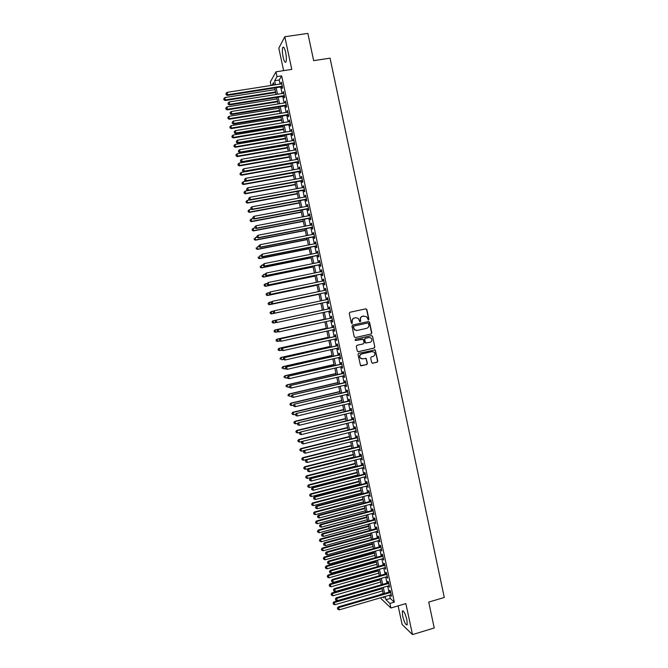 <?xml version="1.0" encoding="UTF-8"?>
<svg xmlns="http://www.w3.org/2000/svg" width="668" height="668" viewBox="0 0 668 668"><rect width="100%" height="100%" fill="white"/><g stroke="black" fill="none" stroke-linecap="round" stroke-linejoin="round"><path stroke-width="1" d="M368.427 319.972L368.903 319.204L366.849 309.551L365.78 308.833L349.94 312.273L349.247 313.375L351.318 323.07L352.069 323.571L352.286 321.542C352.078 319.738 352.813 318.561 354.483 318.01L355.81 317.717L358.34 318.419L359.71 321.617L360.745 320.999L360.478 319.747C360.269 317.943 361.004 316.766 362.674 316.214L366.473 316.599L368.427 319.972M368.243 319.98L368.652 319.229L366.607 309.593L365.68 308.85M351.894 323.588L352.286 321.542M360.085 321.784L360.478 319.747M406.929 619.962C405.167 613.349 403.631 610.377 402.32 611.053L402.595 615.888C404.34 622.459 405.877 625.432 407.213 624.797L406.929 619.962M285.645 52.396C284.568 47.937 283.599 46.317 282.731 47.537C282.13 49.499 282.238 52.655 283.082 57.014C284.151 61.456 285.119 63.068 285.988 61.865C286.597 59.928 286.48 56.772 285.645 52.396M371.65 362.515L372.719 363.217L377.128 362.198L377.804 361.096L375.274 349.94L358.691 353.305L358.006 354.416L360.528 365.588L366.724 364.611L367.4 363.501L366.181 358.457L362.699 358.825L360.469 358.148C359.309 356.278 359.701 354.883 361.664 353.965L372.051 351.593L374.214 352.211C375.441 354.082 375.065 355.485 373.086 356.436L371.358 356.837L370.673 357.939L371.65 362.515M389.594 595.155L390.296 598.436L394.337 602.152L389.92 603.455L390.897 608.005L381.253 598.812L381.002 597.66M271.058 85.471L270.306 81.964L275.984 71.81L291.774 69.388L284.802 36.74L307.864 33.4L313.659 60.654L330.059 58.166L444.278 597.484L428.731 602.102L434.233 627.987L412.49 634.6L405.868 603.58L390.897 608.005M275.984 71.81L277.003 76.586L274.64 80.719L275.508 84.778M394.337 602.152L281.662 75.868L277.003 76.586M371.141 334.025L371.817 332.923L369.546 322.218L368.477 321.508L352.654 324.999L351.961 326.101L354.257 336.856L355.334 337.565L371.141 334.025L371.567 332.94L369.295 322.243L368.435 321.517M372.544 336.33L374.815 347.018L374.13 348.12L358.349 351.719L357.28 351.009L356.294 346.416L356.979 345.306L363.4 343.853L364.085 342.751L363.175 339.227L355.677 340.496L355.1 340.329L355.409 339.219L371.475 335.612L372.544 336.33L374.815 347.018M398.145 605.868L402.128 624.505L412.49 634.6M284.802 36.74L278.815 48.146L283.624 70.633M281.838 86.832L282.188 88.485L282.597 87.817L281.387 82.139L281.203 83.884M283.858 96.267L284.209 97.912L284.626 97.277L283.407 91.599L283.232 93.345M285.879 105.686L286.23 107.339L286.647 106.721L285.436 101.052L285.253 102.797M287.891 115.105L288.242 116.75L288.668 116.165L287.457 110.504L287.282 112.241M289.912 124.515L290.263 126.16L290.689 125.592L289.478 119.939L289.302 121.676M291.924 133.917L292.275 135.562L292.709 135.019L291.498 129.367L291.323 131.103M293.937 143.311L294.287 144.956L294.73 144.43L293.519 138.785L293.336 140.522M295.941 152.696L296.3 154.333L296.742 153.84L295.532 148.196L295.356 149.933M297.953 162.073L298.304 163.71L298.755 163.243L297.544 157.606L297.369 159.343M299.957 171.442L300.308 173.079L300.767 172.636L299.556 167L299.381 168.737M301.969 180.803L302.32 182.439L302.779 182.022L301.569 176.385L301.393 178.131M303.965 190.155L304.316 191.791L304.783 191.39L303.581 185.771L303.397 187.508M305.969 199.507L306.32 201.135L306.787 200.759L305.585 195.139L305.117 195.532L305.41 196.876M307.973 208.842L308.324 210.478L308.791 210.119L307.589 204.508L307.121 204.876L307.414 206.245M309.969 218.169L310.319 219.805L310.795 219.48L309.593 213.869L309.117 214.211L309.418 215.605M311.964 227.496L312.315 229.124L312.799 228.823L311.597 223.212L311.121 223.529L311.422 224.949M313.96 236.806L314.311 238.443L314.795 238.159L313.601 232.556L313.117 232.848L313.426 234.293M315.956 246.116L316.306 247.744L316.799 247.486L315.597 241.891L315.104 242.158L315.421 243.628M317.943 255.418L318.294 257.038L318.795 256.804L317.592 251.218L317.1 251.46L317.417 252.955M319.939 264.703L320.281 266.332L320.79 266.123L319.588 260.537L319.095 260.762L319.413 262.274M321.926 273.989L322.277 275.617L322.778 275.425L321.584 269.847L321.083 270.047L321.408 271.584M323.913 283.265L324.264 284.885L324.773 284.727L323.579 279.149L323.07 279.324L323.404 280.886M325.901 292.534L326.243 294.154L326.761 294.012L325.566 288.442L325.057 288.593L325.391 290.179M327.879 301.794L328.23 303.414L328.748 303.297L327.554 297.728L327.036 297.861L327.378 299.464M329.867 311.063L330.209 312.666L330.735 312.574L329.541 307.004L329.023 307.113L329.366 308.733M331.854 320.331L332.188 321.909L332.722 321.834L331.528 316.281L331.002 316.365L331.345 317.985M333.833 329.591L334.167 331.144L334.701 331.094L333.516 325.541L332.981 325.6L333.324 327.22M335.82 338.843L336.146 340.371L336.689 340.346L335.495 334.802L334.96 334.835L335.303 336.455M337.799 348.095L338.117 349.589L338.668 349.589L337.474 344.045L336.931 344.062L337.282 345.673M339.778 357.33L340.096 358.808L340.647 358.825L339.453 353.288L338.91 353.28L339.252 354.892M341.757 366.565L342.066 368.01L342.617 368.06L341.431 362.524L340.88 362.49L341.223 364.102M343.728 375.783L344.037 377.211L344.596 377.278L343.41 371.742L342.851 371.692L343.193 373.303M345.707 385.002L345.999 386.396L346.567 386.488L345.381 380.96L344.822 380.885L345.164 382.497M347.677 394.204L347.97 395.581L348.537 395.69L347.36 390.17L346.792 390.07L347.135 391.682M349.648 403.405L349.932 404.758L350.508 404.891L349.331 399.372L348.754 399.247L349.097 400.858M351.618 412.599L351.902 413.918L352.479 414.076L351.293 408.565L350.717 408.424L351.067 410.027M353.581 421.784L354.441 423.261L353.263 417.75L352.687 417.584L353.03 419.187M355.551 430.96L356.411 432.438L355.226 426.935L354.641 426.743L354.984 428.347M357.514 440.128L358.374 441.606L357.196 436.104L356.603 435.887L356.946 437.49M359.476 449.288L360.336 450.766L359.159 445.272L358.566 445.03L358.908 446.633M361.438 458.448L362.29 459.918L361.121 454.424L360.52 454.165L360.862 455.76M363.392 467.592L364.252 469.061L363.075 463.575L362.474 463.291L362.816 464.886M365.354 476.727L366.206 478.196L365.037 472.71L364.427 472.41L364.77 474.004M367.308 485.861L368.16 487.323L366.991 481.845L366.381 481.519L366.715 483.114M369.262 494.988L370.114 496.441L368.945 490.972L368.327 490.621L368.669 492.216M371.216 504.098L372.068 505.559L370.899 500.09L370.272 499.714L370.615 501.309M373.161 513.208L374.022 514.661L372.853 509.2L372.226 508.807L372.56 510.394M375.115 522.309L375.967 523.762L374.798 518.301L374.163 517.884L374.506 519.479M377.061 531.402L377.913 532.855L376.744 527.403L376.109 526.96L376.451 528.547M379.006 540.487L379.858 541.94L378.689 536.487L378.055 536.028L378.389 537.615M380.952 549.564L381.804 551.016L380.635 545.564L379.992 545.08L380.334 546.666M382.898 558.64L383.749 560.085L382.58 554.64L381.929 554.131L382.271 555.718M384.835 567.7L385.686 569.144L384.526 563.708L383.866 563.174L384.209 564.761M386.78 576.76L387.624 578.196L386.463 572.76L385.803 572.209L386.146 573.795M388.718 585.803L389.561 587.239L388.4 581.811L387.741 581.244L388.075 582.822M281.662 75.868L279.224 80.01L280.092 84.059M280.727 87.007L282.121 93.52M282.748 96.442L284.142 102.972M284.768 105.87L286.171 112.424M286.781 115.288L288.192 121.86M288.801 124.699L290.213 131.287M290.814 134.101L292.233 140.714M292.826 143.503L294.246 150.133M294.839 152.888L296.266 159.535M296.851 162.266L298.279 168.937M298.855 171.643L300.291 178.323M300.859 181.003L302.295 187.708M302.863 190.363L304.307 197.085M304.867 199.707L306.311 206.454M306.871 209.051L308.324 215.814M308.866 218.386L310.319 225.166M310.87 227.704L312.323 234.51M312.866 237.023L314.327 243.845M314.862 246.333L316.323 253.172M316.849 255.635L318.319 262.491M318.845 264.929L320.314 271.809M320.832 274.214L322.31 281.111M322.819 283.491L324.306 290.405M324.807 292.768L326.293 299.698M326.794 302.028L328.28 308.967M328.781 311.296L330.259 318.219M330.76 320.565L332.238 327.462M332.748 329.833L334.217 336.697M334.735 339.085L336.196 345.915M336.714 348.337L338.167 355.134M338.693 357.58L340.146 364.352M340.672 366.807L342.116 373.554M342.651 376.034L344.087 382.747M344.621 385.252L346.057 391.932M346.592 394.462L348.02 401.117M348.571 403.664L349.982 410.286M350.533 412.857L351.952 419.454M352.504 422.051L353.915 428.605M354.474 431.227L355.869 437.757M356.436 440.396L357.831 446.9M358.399 449.564L359.785 456.035M360.361 458.716L361.739 465.162M362.323 467.867L363.693 474.28M364.277 477.01L365.646 483.39M366.239 486.145L367.6 492.5M368.193 495.272L369.546 501.593M370.147 504.39L371.491 510.686M372.101 513.5L373.437 519.762M374.047 522.601L375.383 528.839M376 531.695L377.328 537.907M377.946 540.788L379.265 546.967M379.892 549.864L381.211 556.018M381.837 558.941L383.148 565.061M383.774 568L385.085 574.096M385.72 577.06L387.014 583.122M387.657 586.112L388.951 592.149M390.655 594.846L391.498 596.282L390.337 590.854L389.669 590.261L390.012 591.84M383.173 593.585L380.309 594.42M385.236 596.432L385.937 599.714L389.92 603.455M276.143 87.725L277.537 94.246M278.164 97.177L279.566 103.715M280.193 106.613L281.595 113.168M282.213 116.04L283.624 122.62M284.234 125.467L285.645 132.064M286.255 134.878L287.666 141.491M288.267 144.288L289.695 150.918M290.288 153.682L291.707 160.337M292.3 163.076L293.728 169.747M294.312 172.453L295.749 179.149M296.316 181.83L297.761 188.543M298.329 191.198L299.773 197.928M300.333 200.559L301.786 207.305M302.345 209.902L303.79 216.674M304.349 219.246L305.802 226.034M306.345 228.581L307.806 235.395M308.349 237.908L309.81 244.739M310.344 247.235L311.814 254.074M312.34 256.545L313.818 263.409M314.336 265.847L315.814 272.728M316.331 275.141L317.809 282.046M318.327 284.434L319.805 291.348M320.314 293.711L321.801 300.65M322.302 302.988L323.796 309.935M324.297 312.265L325.775 319.195M326.285 321.55L327.763 328.447M328.272 330.819L329.75 337.691M330.259 340.087L331.729 346.926M332.246 349.347L333.708 356.153M334.225 358.599L335.687 365.371M336.213 367.843L337.657 374.589M338.192 377.078L339.636 383.791M340.171 386.304L341.607 392.993M342.15 395.523L343.577 402.178M344.12 404.733L345.548 411.363M346.099 413.935L347.51 420.539M348.07 423.136L349.481 429.708M350.04 432.321L351.443 438.868M352.011 441.506L353.405 448.019M353.982 450.683L355.368 457.162M355.944 459.843L357.33 466.297M357.906 469.003L359.284 475.424M359.868 478.154L361.238 484.55M361.831 487.298L363.192 493.66M363.793 496.433L365.145 502.77M365.747 505.559L367.099 511.863M367.701 514.686L369.053 520.957M369.654 523.795L370.999 530.041M371.608 532.905L372.944 539.118M373.562 541.999L374.89 548.186M375.508 551.092L376.835 557.246M377.462 560.176L378.773 566.297M379.407 569.245L380.71 575.348M381.353 578.313L382.655 584.383M383.29 587.372L384.593 593.418M274.072 85.003L273.554 82.607L272.001 85.32M383.106 597.05L384.125 598.002L383.866 596.825M383.223 593.819L381.929 587.773M381.286 584.784L379.983 578.705M379.349 575.741L378.038 569.637M377.403 566.689L376.092 560.561M375.458 557.63L374.138 551.476M373.521 548.57L372.193 542.383M371.567 539.494L370.239 533.281M369.621 530.417L368.285 524.171M367.676 521.332L366.331 515.053M365.722 512.239L364.369 505.935M363.768 503.138L362.415 496.8M361.814 494.028L360.453 487.665M359.86 484.91L358.491 478.513M357.906 475.783L356.528 469.362M355.944 466.648L354.558 460.202M353.982 457.513L352.595 451.034M352.019 448.362L350.625 441.857M350.057 439.21L348.654 432.672M348.095 430.05L346.684 423.479M346.124 420.873L344.705 414.277M344.154 411.697L342.734 405.067M342.183 402.512L340.755 395.857M340.212 393.318L338.776 386.63M338.242 384.117L336.797 377.403M336.263 374.915L334.818 368.16M334.284 365.697L332.831 358.916M332.305 356.47L330.844 349.665M330.326 347.243L328.856 340.396M328.347 338L326.869 331.128M326.36 328.756L324.882 321.851M324.372 319.496L322.886 312.566M322.385 310.236L320.899 303.289M320.398 300.951L318.903 294.012M318.402 291.649L316.916 284.727M316.407 282.339L314.92 275.433M314.403 273.02L312.925 266.131M312.407 263.693L310.929 256.829M310.403 254.358L308.933 247.511M308.399 245.022L306.929 238.192M306.395 235.67L304.934 228.857M304.383 226.31L302.93 219.521M302.379 216.95L300.926 210.178M300.366 207.573L298.913 200.817M298.354 198.196L296.909 191.457M296.341 188.802L294.897 182.088M294.321 179.408L292.885 172.711M292.3 169.998L290.872 163.326M290.288 160.587L288.86 153.932M288.267 151.168L286.839 144.53M286.238 141.741L284.819 135.12M284.217 132.306L282.798 125.701M282.188 122.862L280.777 116.274M280.159 113.401L278.756 106.847M278.13 103.941L276.727 97.403M276.101 94.472L274.707 87.951M279.224 80.01L274.64 80.719M390.296 598.436L385.937 599.714M280.977 82.824L281.512 82.74M282.998 92.259L283.533 92.176M285.019 101.686L285.553 101.603M287.04 111.105L287.566 111.022M289.052 120.516L289.586 120.432M291.064 129.926L291.599 129.834M293.077 139.32L293.611 139.228M295.089 148.705L295.623 148.613M297.101 158.091L297.627 157.999M299.105 167.459L299.64 167.367M301.109 176.828L301.644 176.728M303.122 186.18L303.648 186.088M305.117 195.532L305.652 195.432M307.121 204.876L307.647 204.775M309.117 214.211L309.651 214.111M311.121 223.529L311.647 223.429M313.117 232.848L313.643 232.748M315.104 242.158L315.638 242.058M317.1 251.46L317.626 251.36M319.095 260.762L319.613 260.654M321.083 270.047L321.609 269.939M323.07 279.324L323.596 279.216M325.057 288.593L325.575 288.484M327.036 297.861L327.562 297.744M330.209 312.666L330.735 312.549M332.188 321.909L332.714 321.792M334.167 331.144L334.693 331.027M336.146 340.371L336.664 340.254M338.117 349.589L338.643 349.473M340.096 358.808L340.613 358.683M342.066 368.01L342.584 367.893M344.037 377.211L344.554 377.086M345.999 386.396L346.525 386.279M347.97 395.581L348.487 395.456M349.932 404.758L350.45 404.633M351.902 413.918L352.412 413.793M353.856 423.078L354.374 422.953M355.819 432.229L356.336 432.104M357.781 441.373L358.298 441.247M359.735 450.516L360.252 450.382M361.689 459.642L362.206 459.509M363.642 468.761L364.16 468.627M365.596 477.879L366.114 477.745M367.55 486.98L368.06 486.847M369.496 496.082L370.014 495.948M371.441 505.175L371.959 505.033M373.387 514.251L373.905 514.118M375.332 523.328L375.842 523.194M377.278 532.396L377.787 532.262M379.215 541.464L379.725 541.322M381.152 550.515L381.67 550.374M383.09 559.559L383.607 559.417M385.027 568.602L385.536 568.451M386.964 577.628L387.473 577.486M388.901 586.654L389.402 586.504M390.83 595.672L391.339 595.522M360.236 319.772C360.035 317.976 360.762 316.799 362.423 316.248L363.743 315.964M352.053 321.575C351.844 319.772 352.579 318.594 354.249 318.043L355.576 317.751M355.334 337.565L370.89 334.042M368.527 323.487L367.784 322.986L353.898 326.059L353.414 326.836L354.541 329.691L357.138 330.443L366.623 328.33C368.285 327.779 369.02 326.602 368.811 324.807L368.527 323.487M356.645 330.51L354.307 329.716L353.18 326.852L353.656 326.084L367.534 323.02M358.031 351.727L373.88 348.128L374.556 347.018M362.398 338.985L355.677 340.496M370.047 342.35C372.043 341.39 372.41 339.97 371.141 338.1L369.012 337.499L365.354 338.325L364.67 339.428L365.58 342.943L370.047 342.35M366.097 343.193L365.07 342.475L364.427 339.436L365.104 338.334L368.761 337.515M372.293 336.338L371.491 335.612M361.972 358.875L360.227 358.14C359.067 356.269 359.467 354.875 361.421 353.956L371.8 351.585M360.987 365.855L366.473 364.594L367.158 363.484L366.181 358.908L365.454 358.198M372.352 363.225L376.869 362.19L377.545 361.079L375.282 350.416L374.531 349.698M275.066 89.637L224.966 97.545L225.208 100.517L275.684 92.518M224.03 99.565L223.83 98.63L223.93 99.816L225.475 99.891L275.558 91.959M223.83 98.63L224.966 97.545M225.208 100.517L223.93 99.816M282.247 86.164L227.629 94.747L227.112 92.351L281.737 83.801M282.372 86.748L227.354 95.399L227.629 94.747L226.16 94.422L225.951 93.462L226.16 94.422M226.051 94.681L227.354 95.399M227.112 92.351L225.951 93.462M277.053 98.914L226.995 106.93L227.237 109.886L277.663 101.77M226.068 108.951L225.867 108.016L225.959 109.193L227.504 109.276L277.554 101.235M225.867 108.016L226.995 106.93M227.237 109.886L225.959 109.193M279.04 108.183L229.032 116.316L229.266 119.238L279.65 111.013M228.105 118.328L227.897 117.393L227.997 118.562L229.541 118.653L279.541 110.504M227.897 117.393L229.032 116.316M229.266 119.238L227.997 118.562M281.028 117.443L231.07 125.684L231.295 128.59L281.629 120.248M230.134 127.697L229.934 126.753L230.026 127.914L231.571 128.031L281.529 119.764M229.934 126.753L231.07 125.684M231.295 128.59L230.026 127.914M283.015 126.703L233.099 135.053L233.324 137.925L283.608 129.475M232.163 137.057L231.963 136.122L232.055 137.266L233.608 137.391L283.508 129.016M231.963 136.122L233.099 135.053M233.324 137.925L232.055 137.266M284.267 95.624L229.709 104.333L229.191 101.937L283.766 93.261M284.393 96.175L229.433 104.959L229.709 104.333L228.239 103.999L228.03 103.039L228.239 103.999M228.13 104.25L229.433 104.959M229.191 101.937L228.03 103.039M286.296 105.068L231.788 113.902L231.262 111.514L285.787 102.705M286.413 105.602L231.495 114.512L231.788 113.902L230.31 113.568L230.109 112.608L230.31 113.568M230.201 113.811L231.495 114.512M231.262 111.514L230.109 112.608M288.317 114.512L233.858 123.471L233.341 121.075L287.808 112.149M288.426 115.021L233.566 124.048L233.858 123.471L232.389 123.129L232.18 122.177L232.389 123.129M232.272 123.363L233.566 124.048M233.341 121.075L232.18 122.177M290.338 123.947L235.929 133.024L235.412 130.636L289.837 121.584M290.438 124.423L235.629 133.583L235.929 133.024L234.46 132.681L234.251 131.73L234.46 132.681M234.343 132.907L235.629 133.583M235.412 130.636L234.251 131.73M285.002 135.946L235.128 144.413L235.345 147.261L285.587 138.694M234.192 146.409L233.992 145.474L234.076 146.609L235.629 146.751L285.495 138.259M233.992 145.474L235.128 144.413M235.345 147.261L234.076 146.609M292.359 133.366L238 142.576L237.482 140.188L291.849 131.012M292.45 133.825L237.699 143.111L238 142.576L236.522 142.226L236.322 141.274L236.522 142.226M236.405 142.443L237.699 143.111M237.482 140.188L236.322 141.274M286.981 145.181L237.157 153.757L237.365 156.579L287.566 147.904M236.221 155.753L236.013 154.817L236.105 155.945L237.658 156.095L287.474 147.494M236.013 154.817L237.157 153.757M237.365 156.579L236.105 155.945M294.371 142.785L240.062 152.12L239.545 149.732L293.87 140.43M294.463 143.219L239.762 152.621L240.062 152.12L238.593 151.77L238.384 150.809L238.593 151.77M238.476 151.97L239.762 152.621M239.545 149.732L238.384 150.809M288.96 154.417L239.177 163.101L239.386 165.898L289.536 157.114M238.242 165.088L238.042 164.153L238.125 165.272L239.687 165.439L289.453 156.721M238.042 164.153L239.177 163.101M239.386 165.898L238.125 165.272M296.392 152.195L242.133 161.648L241.616 159.268L295.882 149.841M296.475 152.605L241.816 162.132L242.133 161.648L240.655 161.297L240.455 160.345L240.655 161.297M240.538 161.489L241.816 162.132M241.616 159.268L240.455 160.345M290.939 163.635L241.206 172.436L241.407 175.208L291.515 166.307M240.263 174.415L240.062 173.48L240.146 174.59L241.707 174.766L291.432 165.94M240.062 173.48L241.206 172.436M241.407 175.208L240.146 174.59M298.404 161.598L244.196 171.175L243.678 168.795L297.895 159.251M298.487 161.982L243.878 171.634L244.196 171.175L242.726 170.816L242.517 169.864L242.726 170.816M242.601 171L243.878 171.634M243.678 168.795L242.517 169.864M292.918 172.853L243.227 181.763L243.419 184.51L293.486 175.5M242.292 183.733L242.083 182.807L242.167 183.9L243.728 184.092L293.411 175.158M242.083 182.807L243.227 181.763M243.419 184.51L242.167 183.9M300.416 170.991L246.258 180.694L245.74 178.314L299.907 168.645M300.491 171.35L245.933 181.128L246.258 180.694L244.78 180.327L244.58 179.375L244.78 180.327M244.655 180.502L245.933 181.128M245.74 178.314L244.58 179.375M247.945 190.589L245.248 191.081L245.44 193.803L295.456 184.677M244.313 193.044L244.104 192.117L244.187 193.202L245.749 193.411L295.381 184.36M244.104 192.117L245.248 191.081M245.44 193.803L244.187 193.202M302.42 180.377L248.321 190.205L247.803 187.825L301.919 178.03M302.495 180.711L247.987 190.614L248.321 190.205L246.843 189.837L246.642 188.885L246.843 189.837M246.717 189.996L247.987 190.614M247.803 187.825L246.642 188.885M249.732 199.941L247.269 200.392L247.452 203.089L297.419 193.854M246.325 202.354L246.125 201.419L246.2 202.496L247.77 202.721L297.36 193.561M246.125 201.419L247.269 200.392M247.452 203.089L246.2 202.496M304.433 189.754L250.375 199.707L249.865 197.327L303.932 187.407M304.499 190.063L250.041 200.083L250.375 199.707L248.905 199.331L248.696 198.379L248.905 199.331M248.772 199.481L250.041 200.083M249.865 197.327L248.696 198.379M251.502 209.276L249.281 209.694L249.465 212.366L299.389 203.022M248.346 211.647L248.145 210.721L248.212 211.789L249.79 212.023L299.331 202.755M248.145 210.721L249.281 209.694M249.465 212.366L248.212 211.789M306.437 199.122L252.437 209.193L251.919 206.821L305.936 196.784M306.495 199.406L252.095 209.552L252.437 209.193L250.959 208.817L250.75 207.873L250.959 208.817M250.826 208.967L252.095 209.552M251.919 206.821L250.75 207.873M253.272 218.62L251.302 218.987L251.477 221.634L301.351 212.182M250.358 220.941L250.158 220.014L250.224 221.066L251.803 221.308L301.301 211.931M250.158 220.014L251.302 218.987M251.477 221.634L250.224 221.066M255.042 227.947L253.314 228.281L253.481 230.894L303.314 221.333M252.37 230.218L252.17 229.291L252.237 230.343L253.815 230.602L303.272 221.108M252.17 229.291L253.314 228.281M253.481 230.894L252.237 230.343M256.955 237.24L255.326 237.557L255.485 240.154L305.276 230.477M254.383 239.495L254.182 238.568L254.249 239.603L255.827 239.879L305.234 230.276M255.485 240.154L254.249 239.603M258.967 246.509L257.33 246.826L257.497 249.398L307.238 239.612M256.395 248.763L256.195 247.836L256.253 248.863L257.84 249.147L307.196 239.436M257.497 249.398L256.253 248.863M260.971 255.769L259.343 256.094L259.501 258.633L309.192 248.738M258.399 258.015L258.199 257.096L258.265 258.115L259.844 258.407L309.167 248.588M259.501 258.633L258.265 258.115M262.975 265.021L261.347 265.346L261.497 267.868L311.154 257.865M260.411 267.267L260.211 266.348L260.269 267.35L261.856 267.659L311.129 257.739M261.497 267.868L260.269 267.35M264.979 274.264L263.359 274.598L263.501 277.095L313.108 266.975M262.415 276.51L262.215 275.592L262.274 276.585L263.86 276.911L313.083 266.874M263.501 277.095L262.274 276.585M267.083 283.483L265.363 283.842L265.497 286.305L315.062 276.084M264.419 285.745L264.219 284.827L264.269 285.812L265.864 286.146L315.046 276.001M264.069 284.894L264.996 284L264.219 284.827M265.497 286.305L264.269 285.812M269.363 292.659L267.359 293.077L267.492 295.515L317.016 285.186M266.415 294.972L266.215 294.054L266.273 295.031L267.86 295.381L316.999 285.127M266.073 294.112L267 293.219L266.215 294.054M267.492 295.515L266.273 295.031M269.488 304.717L318.962 294.271L269.488 304.717L268.269 304.241L268.219 303.272L268.269 304.241M271.634 301.819L269.363 302.295L269.864 304.6L268.419 304.199M268.068 303.322L269.363 302.295L268.219 303.272M273.897 310.979L271.358 311.513L271.484 313.91L320.916 303.356M270.415 313.409L270.214 312.49L270.264 313.442L271.859 313.818L320.907 303.347M270.064 312.524L271.358 311.513L270.214 312.49M271.484 313.91L270.264 313.442M272.21 321.692L272.41 322.611L272.21 321.692L273.362 320.724L322.377 310.177L272.978 320.799L273.855 323.028L276.402 322.477M272.41 322.611L273.855 323.028L272.26 322.644M272.06 321.726L272.978 320.799M324.322 319.237L274.966 329.975L275.851 332.23L278.122 331.737M324.322 319.271L275.358 329.934L274.055 330.911L274.406 331.812L274.206 330.894M274.406 331.812L275.851 332.23L274.256 331.829M274.055 330.911L274.966 329.975M326.268 328.305L276.961 339.152L277.846 341.423L279.842 340.981M326.276 328.355L277.345 339.127L276.043 340.087L276.402 340.997L276.201 340.079M276.402 340.997L277.846 341.423L276.243 341.006M276.043 340.087L276.961 339.152M328.205 337.357L278.948 348.32L279.842 350.608L281.554 350.224M328.222 337.44L279.341 348.312L278.038 349.264L278.389 350.182L278.189 349.264M278.389 350.182L279.842 350.608L278.23 350.182M278.038 349.264L278.948 348.32M330.151 346.408L280.927 357.472L281.829 359.785L283.441 359.426M330.167 346.508L281.328 357.489L280.026 358.432L280.385 359.359L280.184 358.44M280.026 358.432L280.927 357.472M332.088 355.451L282.915 366.623L283.816 368.953L285.428 368.586M332.113 355.576L283.324 366.665L282.013 367.592L282.372 368.519L282.172 367.609M282.013 367.592L282.915 366.623M334.025 364.486L284.894 375.767L285.804 378.121L287.415 377.746M334.058 364.636L285.303 375.825L283.992 376.735L284.359 377.679L284.159 376.769M283.992 376.735L284.894 375.767M335.962 373.512L286.881 384.902L287.791 387.273L289.394 386.897M335.996 373.679L287.29 384.985L285.979 385.879L286.338 386.83L286.146 385.92M285.979 385.879L286.881 384.902M337.899 382.53L288.86 394.028L289.77 396.425L291.382 396.041M337.941 382.722L289.277 394.137L287.958 395.022L288.325 395.974L288.125 395.064M287.958 395.022L288.86 394.028M339.828 391.54L290.839 403.146L291.757 405.559L293.444 405.159M339.878 391.757L291.256 403.28L289.937 404.148L290.304 405.109L290.112 404.198M291.757 405.559L290.304 405.109M289.937 404.148L290.839 403.146M341.765 400.549L292.809 412.256L293.736 414.694L295.665 414.227M341.816 400.792L293.244 412.415L291.916 413.267L292.283 414.243L292.091 413.325M293.736 414.694L292.283 414.243M291.916 413.267L292.809 412.256M343.694 409.542L294.788 421.358L295.715 423.821L297.886 423.295M343.753 409.81L295.223 421.541L293.895 422.376L294.262 423.362L294.07 422.452M295.715 423.821L294.262 423.362M293.895 422.376L294.788 421.358M345.623 418.535L296.759 430.459L297.694 432.939L300.091 432.346M345.682 418.819L297.193 430.66L295.874 431.486L296.241 432.48L296.041 431.561M297.694 432.939L296.241 432.48M295.874 431.486L296.759 430.459M347.544 427.52L298.73 439.544L299.665 442.049L302.295 441.398M347.611 427.829L299.172 439.769L297.844 440.579L298.22 441.581L298.02 440.671M299.665 442.049L298.22 441.581M297.844 440.579L298.73 439.544M349.473 436.488L300.7 448.629L301.635 451.15L350.024 439.076M349.548 436.822L301.143 448.871L299.815 449.673L300.191 450.683L299.99 449.773M301.635 451.15L300.191 450.683M299.815 449.673L300.7 448.629M351.393 445.464L302.671 457.705L303.614 460.244L351.952 448.061M351.477 445.815L303.122 457.972L301.786 458.757L302.161 459.768L301.961 458.866M303.614 460.244L302.161 459.768M301.786 458.757L302.671 457.705M353.322 454.424L304.633 466.765L305.585 469.328L353.881 457.046M353.397 454.799L305.092 467.057L303.756 467.834L304.132 468.852L303.932 467.951M305.585 469.328L304.132 468.852M303.756 467.834L304.633 466.765M355.242 463.375L306.595 475.825L307.547 478.405L355.81 466.022M355.326 463.776L307.055 476.142L305.719 476.902L306.103 477.929L305.902 477.027M307.547 478.405L306.103 477.929M305.719 476.902L306.595 475.825M357.163 472.318L308.558 484.876L309.518 487.481L357.731 474.99M357.255 472.744L309.025 485.21L307.689 485.962L308.065 486.997L307.873 486.095M309.518 487.481L308.065 486.997M307.689 485.962L308.558 484.876M359.075 481.261L310.52 493.928L311.48 496.541L359.651 483.949M359.175 481.711L310.996 494.278L309.651 495.013L310.036 496.057L309.835 495.155M311.48 496.541L310.036 496.057M309.651 495.013L310.52 493.928M360.996 490.195L312.482 502.962L313.451 505.601L361.572 492.9M361.096 490.663L312.958 503.338L311.614 504.056L311.998 505.117L311.797 504.206M313.451 505.601L311.998 505.117M311.614 504.056L312.482 502.962M362.908 499.113L314.436 511.989L315.413 514.652L363.492 501.843M363.016 499.606L314.92 512.389L313.576 513.091L313.96 514.16L313.76 513.258M315.413 514.652L313.96 514.16M313.576 513.091L314.436 511.989M364.82 508.031L316.398 521.015L317.367 523.695L365.413 510.786M364.928 508.548L316.882 521.432L315.53 522.125L315.922 523.203L315.722 522.293M317.367 523.695L315.922 523.203M315.53 522.125L316.398 521.015M366.732 516.94L318.352 530.025L319.329 532.73L367.325 519.712M366.849 517.483L318.836 530.467L317.492 531.152L317.876 532.229L317.684 531.327M319.329 532.73L317.876 532.229M317.492 531.152L318.352 530.025M368.644 525.841L320.306 539.034L321.291 541.756L369.237 528.639M368.761 526.409L320.799 539.502L319.446 540.161L319.838 541.255L319.638 540.354M321.291 541.756L319.838 541.255M319.446 540.161L320.306 539.034M370.548 534.742L322.26 548.036L323.245 550.774L371.157 537.556M370.673 535.327L322.753 548.52L321.4 549.171L321.792 550.273L321.6 549.372M323.245 550.774L321.792 550.273M321.4 549.171L322.26 548.036M308.441 208.483L254.491 218.678L253.974 216.307L307.94 206.145M308.499 208.742L254.149 219.012L254.491 218.678L253.013 218.302L252.813 217.351L253.013 218.302M252.88 218.436L254.149 219.012M253.974 216.307L252.813 217.351M310.445 217.843L256.545 228.155L256.028 225.784L309.944 215.505M310.495 218.069L256.195 228.464L256.545 228.155L255.067 227.771L254.859 226.828L255.067 227.771M254.934 227.897L256.195 228.464M256.028 225.784L254.859 226.828M256.779 236.405L256.98 237.349L256.779 236.405L258.082 235.261L311.948 224.849M256.913 236.288L258.082 235.261L258.24 237.908L312.49 227.396M312.449 227.187L258.591 237.624L257.122 237.24M256.98 237.349L258.24 237.908M258.825 245.857L259.025 246.801L258.825 245.857L260.128 244.722L313.952 234.192M258.967 245.749L260.128 244.722L260.286 247.344L314.486 236.706M314.453 236.522L260.645 247.085L259.167 246.692M259.025 246.801L260.286 247.344M260.871 255.293L261.071 256.236L260.871 255.293L262.182 254.174L315.947 243.519M261.013 255.201L262.182 254.174L262.332 256.779L316.482 246.008M316.448 245.857L262.691 256.537L261.213 256.145M261.071 256.236L262.332 256.779M262.916 264.728L263.117 265.672L262.916 264.728L264.227 263.618L317.943 252.846M263.058 264.637L264.227 263.618L264.369 266.198L318.469 255.31M318.444 255.176L264.737 265.981L263.267 265.58M263.117 265.672L264.369 266.198M264.954 274.147L265.163 275.091L264.954 274.147L266.273 273.062L319.939 262.165M265.104 274.072L266.273 273.062L266.407 275.608L320.465 264.603M320.44 264.495L266.782 275.416L265.305 275.016M265.163 275.091L266.407 275.608M267 283.566L267.2 284.501L267 283.566L268.319 282.489L321.934 271.475M267.15 283.499L268.319 282.489L268.452 285.011L322.452 273.88M322.435 273.796L268.828 284.844L267.35 284.434M267.2 284.501L268.452 285.011M269.037 292.968L269.237 293.912L269.037 292.968L270.356 291.916L323.93 280.777M269.187 292.91L270.356 291.916L270.482 294.404L324.439 283.157M324.423 283.098L270.866 294.262L269.388 293.853M269.237 293.912L270.482 294.404M271.074 302.37L271.275 303.314L271.074 302.37L272.394 301.326L325.917 290.071M271.225 302.32L272.394 301.326L272.519 303.798L326.418 292.425M326.41 292.392L272.903 303.681L271.433 303.264M271.275 303.314L272.519 303.798M273.112 311.764L273.471 312.666L273.112 311.764L274.439 310.729L327.904 299.356M273.262 311.722L274.439 310.729L274.556 313.175L328.406 301.685L274.949 313.083L273.471 312.666M273.312 312.699L274.556 313.175M275.299 321.116L276.469 320.131L329.892 308.633L276.076 320.206L276.978 322.477L275.35 322.085L275.299 321.116L275.35 322.085M330.393 310.946L276.978 322.477L275.508 322.059M276.076 320.206L275.141 321.149M277.337 330.501L278.506 329.524L331.879 317.901L278.105 329.575L279.015 331.871L277.379 331.462L277.337 330.501L277.379 331.462M332.372 320.214L279.015 331.871L277.537 331.437M278.105 329.575L277.178 330.518M333.85 327.103L280.134 338.935L333.858 327.161M279.366 339.878L280.543 338.901L281.044 341.248L279.408 340.822L279.366 339.878L279.408 340.822M334.359 329.474L281.044 341.248L279.575 340.814M280.134 338.935L279.207 339.887M335.829 336.338L282.163 348.279L335.845 336.421M281.395 349.247L282.572 348.279L283.082 350.616L281.437 350.182L281.395 349.247L281.437 350.182M336.338 338.726L283.082 350.616L281.604 350.182M282.163 348.279L281.236 349.247M337.799 345.556L284.184 357.622L337.824 345.665M283.424 358.607L284.601 357.647L285.111 359.985L283.466 359.534L283.424 358.607L283.466 359.534M338.317 347.978L285.111 359.985L283.633 359.543M284.184 357.622L283.265 358.599M339.778 354.775L286.205 366.957L339.803 354.9M285.453 367.959L286.63 366.999L287.14 369.337L285.486 368.878L285.453 367.959L285.486 368.878M340.296 357.213L287.14 369.337L285.662 368.895M286.205 366.957L285.286 367.943M341.749 363.976L288.225 376.284L341.782 364.135M287.482 377.311L288.651 376.351L289.161 378.689L287.516 378.213L287.482 377.311L287.516 378.213M342.275 366.44L289.161 378.689L287.683 378.247M288.225 376.284L287.315 377.278M343.719 373.178L290.246 385.603L343.753 373.362M289.503 386.647L290.68 385.695L291.19 388.033L289.536 387.54L289.503 386.647L289.536 387.54M344.245 375.666L291.19 388.033L289.712 387.582M290.246 385.603L289.336 386.605M345.682 382.372L292.267 394.913L345.732 382.572M291.524 395.974L292.701 395.03L293.21 397.36L291.557 396.859L291.524 395.974L291.557 396.859M346.224 384.877L293.21 397.36L291.732 396.909M292.267 394.913L291.357 395.932M347.652 391.557L294.279 404.215L347.702 391.782M293.544 405.301L293.753 406.227L293.544 405.301L294.722 404.357L295.231 406.687L348.195 394.087M294.279 404.215L293.369 405.242M293.753 406.227L295.231 406.687M349.614 400.733L296.3 413.517L349.673 400.984M295.565 414.611L295.765 415.546L295.565 414.611L296.742 413.676L297.252 416.005L350.166 403.28M296.3 413.517L295.39 414.544M295.765 415.546L297.252 416.005M351.585 409.901L298.312 422.802L351.644 410.177M297.586 423.921L297.786 424.848L297.586 423.921L298.763 422.986L299.264 425.316L352.136 412.473M298.312 422.802L297.402 423.846M297.786 424.848L299.264 425.316M353.547 419.061L300.324 432.079L353.606 419.362M299.598 433.215L299.798 434.142L299.598 433.215L300.775 432.288L301.276 434.618L354.098 421.658M300.324 432.079L299.414 433.131M299.798 434.142L301.276 434.618M355.501 428.213L302.328 441.356L355.576 428.539M301.61 442.508L301.811 443.435L301.61 442.508L302.788 441.581L303.297 443.911L356.061 430.835M302.328 441.356L301.427 442.416M301.811 443.435L303.297 443.911M357.464 437.365L304.341 450.616L357.539 437.707M303.623 451.785L303.823 452.72L303.623 451.785L304.8 450.875L305.309 453.196L358.031 440.003M304.341 450.616L303.439 451.685M303.823 452.72L305.309 453.196M359.417 446.5L306.345 459.876L359.501 446.875M305.635 461.062L305.835 461.989L305.635 461.062L306.812 460.152L307.313 462.473L359.994 449.163M306.345 459.876L305.451 460.953M305.835 461.989L307.313 462.473M361.38 455.634L308.349 469.12L361.463 456.027M307.647 470.33L307.848 471.257L307.647 470.33L308.825 469.42L309.326 471.742L361.947 458.315M308.349 469.12L307.455 470.205M307.848 471.257L309.326 471.742M363.334 464.753L310.353 478.363L310.829 478.689L363.417 465.17M309.651 479.591L309.852 480.517L309.651 479.591L310.829 478.689L311.33 481.002L363.91 467.458M310.353 478.363L309.459 479.457M309.852 480.517L311.33 481.002M365.279 473.871L312.348 487.598L312.833 487.941L365.379 474.313M311.655 488.842L311.856 489.769L311.655 488.842L312.833 487.941L313.342 490.254L365.864 476.593M312.348 487.598L311.463 488.7M311.856 489.769L313.342 490.254M367.233 482.981L314.352 496.825L314.845 497.192L367.333 483.448M313.659 498.086L313.86 499.013L313.659 498.086L314.845 497.192L315.338 499.505L367.817 485.728M314.352 496.825L313.467 497.936M313.86 499.013L315.338 499.505M369.179 492.082L316.348 506.043L316.841 506.436L369.287 492.566M315.663 507.321L315.864 508.248L315.663 507.321L316.841 506.436L317.342 508.74L369.771 494.846M316.348 506.043L315.463 507.162M315.864 508.248L317.342 508.74M371.132 501.175L318.344 515.253L318.845 515.663L371.241 501.685M317.659 516.548L317.859 517.475L317.659 516.548L318.845 515.663L319.346 517.976L371.725 503.964M318.344 515.253L317.467 516.381M317.859 517.475L319.346 517.976M373.078 510.26L320.339 524.455L320.84 524.889L373.187 510.795M319.663 525.766L319.863 526.693L319.663 525.766L320.84 524.889L321.341 527.194L373.679 513.074M320.339 524.455L319.463 525.591M319.863 526.693L321.341 527.194M375.024 519.337L322.335 533.649L322.844 534.108L375.14 519.896M321.659 534.985L321.859 535.903L321.659 534.985L322.844 534.108L323.337 536.412L375.625 522.167M322.335 533.649L321.458 534.792M321.859 535.903L323.337 536.412M376.961 528.405L324.322 542.833L324.84 543.318L377.086 528.989M323.654 544.186L323.855 545.105L323.654 544.186L324.84 543.318L325.333 545.622L377.57 531.26M324.322 542.833L323.446 543.994M323.855 545.105L325.333 545.622M378.906 537.473L326.31 552.01L326.827 552.519L379.032 538.074M325.65 553.38L325.842 554.306L325.65 553.38L326.827 552.519L327.328 554.824L379.516 540.345M326.31 552.01L325.441 553.179M325.842 554.306L327.328 554.824M372.46 543.627L324.205 557.029L325.199 559.792L373.061 546.466M372.585 544.236L324.706 557.538L323.354 558.172L323.746 559.283L323.554 558.381M325.199 559.792L323.746 559.283M323.354 558.172L324.205 557.029M380.844 546.524L328.297 561.187L328.823 561.713L380.977 547.159M327.637 562.573L327.838 563.491L327.637 562.573L328.823 561.713L329.324 564.009L381.461 549.422M328.297 561.187L327.429 562.356M327.838 563.491L329.324 564.009M374.364 552.511L326.151 566.013L327.153 568.794L374.973 555.367M374.498 553.137L326.66 566.539L325.299 567.165L325.7 568.284L325.5 567.382M327.153 568.794L325.7 568.284M325.299 567.165L326.151 566.013M382.781 555.576L330.284 570.347L330.81 570.898L382.923 556.227M329.633 571.758L329.825 572.668L329.633 571.758L330.81 570.898L331.311 573.194L383.407 558.498M330.284 570.347L329.416 571.532M329.825 572.668L331.311 573.194M376.268 561.387L328.105 574.989L329.099 577.795L376.886 564.26M376.41 562.038L328.614 575.54L327.253 576.15L327.646 577.277L327.454 576.375M329.099 577.795L327.646 577.277M327.253 576.15L328.105 574.989M384.718 564.61L332.272 579.507L332.806 580.083L384.86 565.295M331.62 580.926L331.812 581.845L331.62 580.926L332.806 580.083L333.299 582.371L385.344 567.558M332.272 579.507L331.403 580.692M331.812 581.845L333.299 582.371M378.171 570.255L330.05 583.957L331.052 586.78L378.789 573.144M378.313 570.923L330.56 584.533L329.199 585.135L329.6 586.262L329.407 585.36M331.052 586.78L329.6 586.262M329.199 585.135L330.05 583.957M386.655 573.645L334.25 588.65L334.793 589.251L386.805 574.346M333.608 590.095L333.8 591.013L333.608 590.095L334.793 589.251L335.286 591.539L387.29 576.609M334.25 588.65L333.39 589.852M333.8 591.013L335.286 591.539M380.067 579.114L331.988 592.925L332.998 595.764L380.693 582.028M380.217 579.807L332.514 593.518L331.144 594.102L331.545 595.238L331.353 594.345M332.998 595.764L331.545 595.238M331.144 594.102L331.988 592.925M388.584 582.671L336.229 597.793L336.772 598.411L388.743 583.398M335.586 599.254L335.787 600.165L335.586 599.254L336.772 598.411L337.273 600.707L389.227 585.661M336.229 597.793L335.369 599.004M335.787 600.165L337.273 600.707M381.971 587.965L333.933 601.876L334.944 604.74L382.597 590.896M382.121 588.683L334.459 602.494L333.09 603.07L333.491 604.214L333.299 603.313M334.944 604.74L333.491 604.214M333.09 603.07L333.933 601.876M390.513 591.689L338.208 606.928L338.76 607.571L390.68 592.441M337.574 608.406L337.774 609.316L337.574 608.406L338.76 607.571L339.252 609.859L391.156 594.695M338.208 606.928L337.357 608.147M337.774 609.316L339.252 609.859M402.32 611.053L403.08 610.819M282.731 47.537L283.8 47.378"/></g></svg>
